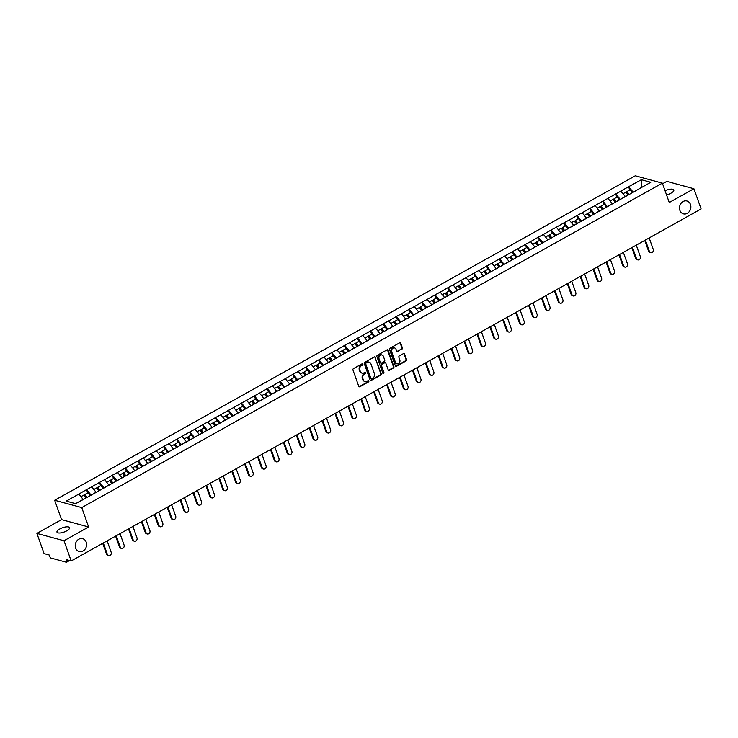 <?xml version="1.0" encoding="UTF-8"?>
<svg xmlns="http://www.w3.org/2000/svg" width="738" height="738" viewBox="0 0 738 738"><rect width="100%" height="100%" fill="white"/><g stroke="black" fill="none" stroke-linecap="round" stroke-linejoin="round"><path stroke-width="1.11" d="M679.892 210.376A6.67 5.618 105.2 0 0 683.443 213.854A6.67 5.618 105.2 0 0 689.347 211.492A6.67 5.618 105.2 0 0 690.482 204.463A6.67 5.618 105.2 0 0 686.94 200.985A6.67 5.618 105.2 0 0 681.026 203.347A6.67 5.618 105.2 0 0 679.892 210.376M75.627 548.076A6.67 5.618 105.2 0 0 79.178 551.554A6.67 5.618 105.2 0 0 85.082 549.192A6.67 5.618 105.2 0 0 86.217 542.153A6.67 5.618 105.2 0 0 82.665 538.675A6.67 5.618 105.2 0 0 76.761 541.037A6.67 5.618 105.2 0 0 75.627 548.076M362.865 364.129A0.72 0.6 105.2 0 0 362.072 363.816L353.437 368.64A1.024 0.858 105.2 0 0 352.949 369.996L358.751 386.288A1.024 0.858 105.2 0 0 359.886 386.74L368.52 381.924A0.72 0.6 105.2 0 0 368.068 380.651L366.952 381.278A3.275 2.758 105.2 0 1 365.061 381.537A3.275 2.758 105.2 0 1 363.317 379.83L362.838 378.474A3.275 2.758 105.2 0 1 364.406 374.129L365.522 373.502A0.72 0.6 105.2 0 0 365.07 372.238L363.954 372.856A3.275 2.758 105.2 0 1 362.063 373.124A3.275 2.758 105.2 0 1 360.319 371.417L359.84 370.061A3.275 2.758 105.2 0 1 361.408 365.707L362.524 365.089A0.72 0.6 105.2 0 0 362.865 364.129M361.795 373.031A3.275 2.758 105.2 0 1 361.519 372.976A3.275 2.758 105.2 0 1 359.775 371.269L359.295 369.913A3.275 2.758 105.2 0 1 360.864 365.559L361.98 364.941A0.72 0.6 105.2 0 0 362.192 363.769M359.046 386.694A1.024 0.858 105.2 0 0 359.351 386.592L367.976 381.777A0.72 0.6 105.2 0 0 368.188 380.605M364.793 381.454A3.275 2.758 105.2 0 1 364.517 381.389A3.275 2.758 105.2 0 1 362.773 379.683L362.293 378.326A3.275 2.758 105.2 0 1 363.862 373.981L364.978 373.354A0.72 0.6 105.2 0 0 365.19 372.183M665.076 190.764A6.67 2.288 160.4 0 1 673.822 189.98A6.67 2.288 160.4 0 1 671.008 193.153A6.67 2.288 160.4 0 1 666.543 194.897M66.734 530.853A6.67 2.288 160.4 0 1 56.983 532.153A6.67 2.288 160.4 0 1 59.806 528.971A6.67 2.288 160.4 0 1 69.556 527.679A6.67 2.288 160.4 0 1 66.734 530.853M401.878 349.222A1.024 0.858 105.2 0 0 402.367 347.866L400.743 343.29A1.024 0.858 105.2 0 0 399.609 342.838L390.024 348.198A1.024 0.858 105.2 0 0 389.535 349.554L395.337 365.845A1.024 0.858 105.2 0 0 396.472 366.297L406.057 360.947A1.024 0.858 105.2 0 0 406.546 359.581L404.581 354.065A1.024 0.858 105.2 0 0 403.446 353.613L399.341 355.901A1.024 0.858 105.2 0 0 398.852 357.266L399.83 359.996A2.74 2.306 105.2 0 1 395.485 362.432L391.666 351.703A2.74 2.306 105.2 0 1 396.011 349.277L396.647 351.057A1.024 0.858 105.2 0 0 397.782 351.509L401.334 349.074A1.024 0.858 105.2 0 0 401.832 347.718L400.199 343.142A1.024 0.858 105.2 0 0 399.913 342.736M88.643 526.978L61.558 519.626L36.9 533.408L63.994 540.751L88.643 526.978L81.752 507.606L662.355 183.135L669.255 202.498L693.904 188.725L701.1 208.919L71.18 560.954L66.116 559.579L66.641 561.055L68.247 560.151M63.994 540.751L71.18 560.954M375.485 357.404A1.024 0.858 105.2 0 0 374.351 356.952L364.766 362.312A1.024 0.858 105.2 0 0 364.277 363.668L370.079 379.959A1.024 0.858 105.2 0 0 371.214 380.411L380.799 375.061A1.024 0.858 105.2 0 0 381.288 373.696L374.941 357.257A1.024 0.858 105.2 0 0 374.655 356.851M377.395 355.255L386.98 349.895A1.024 0.858 105.2 0 1 388.114 350.347L393.917 366.638A1.024 0.858 105.2 0 1 393.428 368.004L389.323 370.291A1.024 0.858 105.2 0 1 388.188 369.839L385.836 363.234A1.024 0.858 105.2 0 0 384.701 362.782L381.98 364.304A1.024 0.858 105.2 0 0 381.491 365.661L383.945 372.542A0.72 0.6 105.2 0 1 382.81 373.179L376.906 356.611A1.024 0.858 105.2 0 1 377.395 355.255M81.752 507.606L54.658 500.263L635.27 175.782L662.355 183.135M629.754 189.989L628.591 186.714L620.732 191.105L625.437 196.576L88.431 496.683L75.645 503.685L66.217 501.13L78.837 494.082L83.2 499.469M628.591 186.714L641.368 179.703L650.796 182.268L625.234 196.686M87.702 492.91L86.53 489.645L78.837 494.082M86.53 489.645L91.743 486.868L96.115 492.274M100.608 485.705L99.436 482.431L91.743 486.868M99.436 482.431L104.648 479.654L108.984 485.189M113.514 478.492L112.342 475.217L104.648 479.654M112.342 475.217L117.554 472.44L121.927 477.846M126.419 471.278L125.248 468.003L117.554 472.44M125.248 468.003L130.46 465.226L134.796 470.77M139.325 464.064L138.154 460.789L130.46 465.226M138.154 460.789L143.366 458.012L147.738 463.427M152.231 456.85L151.059 453.575L143.366 458.012M151.059 453.575L156.272 450.807L160.644 456.213M165.137 449.636L163.974 446.37L156.272 450.807M163.974 446.37L169.177 443.593L173.513 449.128M178.042 442.431L176.88 439.156L169.177 443.593M176.88 439.156L182.083 436.379L186.456 441.785M190.948 435.217L189.786 431.942L182.083 436.379M189.786 431.942L194.989 429.165L199.361 434.571M203.854 428.003L202.692 424.728L194.989 429.165M202.692 424.728L207.895 421.951L212.23 427.486M216.76 420.789L215.597 417.514L207.895 421.951M215.597 417.514L220.8 414.738L225.173 420.153M229.666 413.575L228.503 410.3L220.8 414.738M228.503 410.3L233.706 407.524L238.079 412.939M242.571 406.361L241.409 403.096L233.706 407.524M241.409 403.096L246.612 400.319L250.985 405.725M255.477 399.147L254.315 395.882L246.612 400.319M254.315 395.882L259.518 393.105L263.89 398.511M268.383 391.943L267.221 388.668L259.518 393.105M267.221 388.668L272.423 385.891L276.768 391.426M281.289 384.729L280.126 381.454L272.423 385.891M280.126 381.454L285.329 378.677L289.711 384.083M294.194 377.515L293.032 374.24L285.329 378.677M293.032 374.24L298.244 371.463L302.617 376.869M307.1 370.301L305.938 367.026L298.244 371.463M305.938 367.026L311.15 364.249L315.486 369.793M320.006 363.087L318.844 359.812L311.15 364.249M318.844 359.812L324.056 357.035L328.428 362.45M332.912 355.873L331.749 352.607L324.056 357.035M331.749 352.607L336.962 349.83L341.334 355.236M345.818 348.659L344.655 345.393L336.962 349.83M344.655 345.393L349.867 342.616L354.203 348.151M358.723 341.454L357.561 338.179L349.867 342.616M357.561 338.179L362.773 335.403L367.146 340.808M371.629 334.24L370.467 330.965L362.773 335.403M370.467 330.965L375.679 328.189L380.015 333.724M384.535 327.026L383.373 323.751L375.679 328.189M383.373 323.751L388.585 320.975L392.957 326.38M397.441 319.812L396.278 316.537L388.585 320.975M396.278 316.537L401.49 313.761L405.863 319.176M410.346 312.598L409.184 309.323L401.49 313.761M409.184 309.323L414.396 306.556L418.732 312.091M423.252 305.384L422.09 302.119L414.396 306.556M422.09 302.119L427.302 299.342L431.675 304.748M436.167 298.18L434.996 294.905L427.302 299.342M434.996 294.905L440.208 292.128L444.58 297.534M449.073 290.966L447.901 287.691L440.208 292.128M447.901 287.691L453.114 284.914L457.486 290.32M461.979 283.752L460.807 280.477L453.114 284.914M460.807 280.477L466.019 277.7L470.392 283.106M474.885 276.538L473.713 273.263L466.019 277.7M473.713 273.263L478.925 270.486L483.298 275.901M487.79 269.324L486.619 266.049L478.925 270.486M486.619 266.049L491.831 263.272L496.204 268.687M500.696 262.11L499.525 258.844L491.831 263.272M499.525 258.844L504.737 256.068L509.109 261.473M513.602 254.896L512.43 251.63L504.737 256.068M512.43 251.63L517.642 248.854L522.015 254.259M526.508 247.691L525.336 244.416L517.642 248.854M525.336 244.416L530.548 241.64L534.921 247.046M539.413 240.477L538.242 237.202L530.548 241.64M538.242 237.202L543.454 234.426L547.827 239.832M552.319 233.263L551.148 229.988L543.454 234.426M551.148 229.988L556.36 227.212L560.695 232.747M565.225 226.049L564.063 222.775L556.36 227.212M564.063 222.775L569.266 219.998L573.638 225.413M578.131 218.835L576.968 215.561L569.266 219.998M576.968 215.561L582.171 212.784L586.544 218.199M591.037 211.621L589.874 208.356L582.171 212.784M589.874 208.356L595.077 205.579L599.413 211.114M603.942 204.408L602.78 201.142L595.077 205.579M602.78 201.142L607.983 198.365L612.355 203.771M616.848 197.203L615.686 193.928L607.983 198.365M615.686 193.928L620.889 191.151M625.243 196.493L620.252 199.472M615.843 193.974L620.197 199.315M612.337 203.706L607.346 206.686M602.937 201.179L607.291 206.529M599.431 210.92L594.441 213.891M590.031 208.393L594.385 213.743M586.525 218.134L581.535 221.105M577.125 215.607L581.479 220.957M573.62 225.348L568.629 228.319M564.219 222.821L568.574 228.171M560.714 232.562L555.723 235.533M551.314 230.035L555.668 235.376M547.808 239.776L542.817 242.747M538.408 237.249L542.762 242.59M534.884 247.175L529.912 249.961M525.502 244.463L529.856 249.804M521.997 254.195L517.006 257.175M512.596 251.667L516.951 257.018M509.091 261.409L504.1 264.379M499.691 258.881L504.045 264.232M496.185 268.623L491.194 271.593M486.785 266.095L491.139 271.446M483.279 275.837L478.289 278.807M473.879 273.309L478.233 278.66M470.355 283.235L465.374 286.021M460.973 280.523L465.327 285.864M457.468 290.255L452.468 293.235M448.067 287.737L452.422 293.078M444.562 297.469L439.562 300.449M435.162 294.951L439.507 300.292M431.656 304.683L426.656 307.663M422.256 302.156L426.601 307.506M418.741 311.897L413.75 314.868M409.35 309.37L413.695 314.72M405.835 319.111L400.845 322.082M396.444 316.584L400.789 321.934M392.93 326.325L387.939 329.296M383.539 323.798L387.884 329.139M380.024 333.539L375.033 336.51M370.633 331.011L374.978 336.353M367.118 340.744L362.127 343.724M357.727 338.225L362.072 343.567M354.212 347.958L349.222 350.937M344.821 345.439L349.166 350.781M341.307 355.172L336.316 358.142M331.916 352.644L336.26 357.995M328.401 362.386L323.41 365.356M319.01 359.858L323.355 365.209M315.495 369.6L310.504 372.57M306.095 367.072L310.449 372.422M302.589 376.814L297.599 379.784M293.189 374.286L297.543 379.627M289.683 384.028L284.693 386.998M280.283 381.5L284.637 386.841M276.778 391.232L271.787 394.212M267.377 388.714L271.732 394.055M263.872 398.446L258.881 401.426M254.472 395.919L258.826 401.269M250.966 405.66L245.975 408.631M241.566 403.132L245.92 408.483M238.06 412.874L233.07 415.845M228.66 410.346L233.014 415.697M225.155 420.088L220.164 423.059M215.754 417.56L220.108 422.911M212.249 427.302L207.258 430.272M202.849 424.774L207.203 430.116M199.343 434.516L194.352 437.486M189.943 431.988L194.297 437.33M186.437 441.721L181.447 444.7M177.037 439.202L181.391 444.544M173.531 448.935L168.541 451.914M164.131 446.407L168.485 451.757M160.626 456.149L155.635 459.119M151.225 453.621L155.58 458.971M147.701 463.556L142.729 466.333M138.32 460.835L142.674 466.185M134.814 470.576L129.823 473.547M125.414 468.049L129.768 473.399M121.908 477.79L116.918 480.761M112.508 475.263L116.862 480.604M109.003 484.995L104.012 487.975M99.602 482.477L103.957 487.818M96.097 492.209L91.106 495.189M86.697 489.691L91.051 495.032M36.9 533.408L44.095 553.601L49.16 554.976L49.686 556.452A1.559 0.646 -119.2 0 0 50.987 558.057L66.319 562.218A1.559 0.646 -119.2 0 0 66.595 562.199A1.559 0.646 -119.2 0 0 66.641 561.055M83.191 499.423L75.59 503.667M693.904 188.725L666.82 181.373L662.576 183.744M61.558 519.626L54.658 500.263M641.645 187.378L633.158 192.258M641.599 187.406L641.368 179.703M628.748 186.76L633.103 192.101M370.375 380.365A1.024 0.858 105.2 0 0 370.679 380.264L380.255 374.913A1.024 0.858 105.2 0 0 380.743 373.548L374.941 357.257M366.113 363.078A0.72 0.6 105.2 0 0 365.771 364.028L370.863 378.326A0.72 0.6 105.2 0 0 371.657 378.649L372.838 377.985A3.275 2.758 105.2 0 0 374.406 373.64L370.919 363.862A3.275 2.758 105.2 0 0 369.184 362.155A3.275 2.758 105.2 0 0 367.293 362.413L365.568 362.93A0.72 0.6 105.2 0 0 365.227 363.88L365.771 364.028M370.993 378.548A0.72 0.6 105.2 0 1 370.319 378.179L365.227 363.88M368.908 362.1A3.275 2.758 105.2 0 0 368.64 362.007A3.275 2.758 105.2 0 0 366.749 362.275L367.293 362.413M365.568 362.93L366.749 362.275M388.483 370.245A1.024 0.858 105.2 0 0 388.788 370.144L392.884 367.856A1.024 0.858 105.2 0 0 393.372 366.491L387.57 350.199A1.024 0.858 105.2 0 0 387.284 349.794M385.005 362.681A1.024 0.858 105.2 0 0 384.166 362.635L381.445 364.157A1.024 0.858 105.2 0 0 380.956 365.513L383.945 372.542M382.939 373.4A0.72 0.6 105.2 0 0 383.4 372.395M383.4 356.371A2.74 2.306 105.2 0 0 379.055 358.806L380.393 362.579A1.024 0.858 105.2 0 0 381.528 363.031L384.249 361.509A1.024 0.858 105.2 0 0 384.738 360.153L383.4 356.371M381.666 354.895A2.74 2.306 105.2 0 0 378.511 358.659L379.055 358.806M380.688 362.985A1.024 0.858 105.2 0 1 379.858 362.432L378.511 358.659M396.933 351.463A1.024 0.858 105.2 0 0 397.238 351.362L401.334 349.074M394.276 347.792A2.74 2.306 105.2 0 0 391.122 351.556L391.666 351.703M396.675 363.76A2.74 2.306 105.2 0 1 394.941 362.284L391.122 351.556M395.623 366.251A1.024 0.858 105.2 0 0 395.928 366.149L405.513 360.799A1.024 0.858 105.2 0 0 406.001 359.434L404.037 353.917A1.024 0.858 105.2 0 0 403.751 353.511M106.549 554.155L107.361 554.376A2.398 2.02 105.2 0 0 108.634 555.622L107.822 555.4A2.398 2.02 -74.8 0 1 106.549 554.155L102.702 543.334M108.634 555.622A2.398 2.02 105.2 0 0 111.17 552.245L107.121 540.871M85.986 497.91L83.781 495.106L80.959 496.683M90.322 495.622L88.043 492.726L84.861 494.506L87.066 497.311M86.457 497.652L84.593 495.281L84.861 494.506M107.361 554.376L103.311 542.993M119.455 546.941L120.266 547.162A2.398 2.02 105.2 0 0 121.539 548.408L120.728 548.186A2.398 2.02 -74.8 0 1 119.455 546.941L115.608 536.129M121.539 548.408A2.398 2.02 105.2 0 0 124.076 545.031L120.026 533.657M98.892 490.696L96.687 487.892L93.864 489.469M103.228 488.408L100.949 485.512L97.767 487.292L99.971 490.097M99.362 490.438L97.499 488.067L97.767 487.292M120.266 547.162L116.217 535.788M132.36 539.727L133.172 539.948A2.398 2.02 105.2 0 0 134.445 541.194L133.633 540.972A2.398 2.02 -74.8 0 1 132.36 539.727L128.513 528.915M134.445 541.194A2.398 2.02 105.2 0 0 136.982 537.817L132.932 526.443M111.798 483.482L109.593 480.678L106.77 482.255M116.134 481.194L113.855 478.298L110.672 480.078L112.877 482.883M112.268 483.224L110.414 480.862L110.672 480.078M133.172 539.948L129.122 528.574M145.266 532.513L146.078 532.735A2.398 2.02 105.2 0 0 147.36 533.98L146.539 533.768A2.398 2.02 -74.8 0 1 145.266 532.513L141.419 521.701M147.36 533.98A2.398 2.02 105.2 0 0 149.888 530.604L145.838 519.229M124.704 476.268L122.499 473.464L119.676 475.041M129.039 473.98L126.761 471.084L123.578 472.864L125.783 475.669M125.174 476.01L123.32 473.648L123.578 472.864M146.078 532.735L142.028 521.36M158.172 525.299L158.984 525.521A2.398 2.02 105.2 0 0 160.266 526.775L159.445 526.554A2.398 2.02 -74.8 0 1 158.172 525.299L154.325 514.487M160.266 526.775A2.398 2.02 105.2 0 0 162.794 523.399L158.744 512.015M137.609 469.064L135.405 466.25L132.582 467.837M141.945 466.776L139.667 463.87L136.484 465.65L138.689 468.455M138.08 468.796L136.226 466.434L136.484 465.65M158.984 525.521L154.934 514.146M171.078 518.085L171.889 518.307A2.398 2.02 105.2 0 0 173.172 519.561L172.351 519.34A2.398 2.02 -74.8 0 1 171.078 518.085L167.231 507.274M173.172 519.561A2.398 2.02 105.2 0 0 175.699 516.185L171.65 504.81M150.515 461.85L148.31 459.045L145.487 460.623M154.851 459.562L152.572 456.656L149.39 458.436L151.594 461.25M150.986 461.582L149.131 459.221L149.39 458.436M171.889 518.307L167.84 506.932M183.983 510.88L184.795 511.093A2.398 2.02 105.2 0 0 186.077 512.347L185.266 512.126A2.398 2.02 -74.8 0 1 183.983 510.88L180.137 500.06M186.077 512.347A2.398 2.02 105.2 0 0 188.605 508.971L184.555 497.596M163.421 454.636L161.216 451.831L158.393 453.409M167.757 452.348L165.478 449.451L162.295 451.232L164.5 454.036M163.891 454.368L162.037 452.007L162.295 451.232M184.795 511.093L180.745 499.718M196.889 503.667L197.701 503.888A2.398 2.02 105.2 0 0 198.983 505.133L198.171 504.912A2.398 2.02 -74.8 0 1 196.889 503.667L193.042 492.855M198.983 505.133A2.398 2.02 105.2 0 0 201.511 501.757L197.461 490.383M176.327 447.422L174.122 444.617L171.299 446.195M180.662 445.134L178.384 442.237L175.201 444.018L177.406 446.822M176.797 447.163L174.943 444.793L175.201 444.018M197.701 503.888L193.651 492.504M209.795 496.453L210.607 496.674A2.398 2.02 105.2 0 0 211.889 497.919L211.077 497.698A2.398 2.02 -74.8 0 1 209.795 496.453L205.948 485.641M211.889 497.919A2.398 2.02 105.2 0 0 214.417 494.543L210.367 483.169M189.232 440.208L187.028 437.403L184.205 438.981M193.568 437.92L191.29 435.023L188.107 436.804L190.312 439.608M189.703 439.949L187.849 437.579L188.107 436.804M210.607 496.674L206.557 485.3M222.701 489.239L223.513 489.46A2.398 2.02 105.2 0 0 224.795 490.705L223.983 490.484A2.398 2.02 -74.8 0 1 222.701 489.239L218.854 478.427M224.795 490.705A2.398 2.02 105.2 0 0 227.322 487.329L223.273 475.955M202.138 432.994L199.933 430.189L197.111 431.767M206.474 430.706L204.195 427.809L201.013 429.59L203.218 432.394M202.609 432.736L200.754 430.374L201.013 429.59M223.513 489.46L219.463 478.086M235.607 482.025L236.418 482.246A2.398 2.02 105.2 0 0 237.701 483.501L236.889 483.279A2.398 2.02 -74.8 0 1 235.607 482.025L231.76 471.213M237.701 483.501A2.398 2.02 105.2 0 0 240.228 480.115L236.178 468.741M215.044 425.78L212.839 422.975L210.016 424.553M219.38 423.492L217.101 420.595L213.919 422.376L216.123 425.18M215.514 425.522L213.66 423.16L213.919 422.376M236.418 482.246L232.369 470.872M248.512 474.811L249.333 475.032A2.398 2.02 105.2 0 0 250.606 476.287L249.795 476.065A2.398 2.02 -74.8 0 1 248.512 474.811L244.665 463.999M250.606 476.287A2.398 2.02 105.2 0 0 253.134 472.91L249.084 461.527M227.95 418.575L225.745 415.762L222.922 417.348M232.286 416.287L230.007 413.381L226.824 415.162L229.029 417.966M228.42 418.308L226.566 415.946L226.824 415.162M249.333 475.032L245.274 463.658M261.418 467.597L262.239 467.818A2.398 2.02 105.2 0 0 263.512 469.073L262.7 468.851A2.398 2.02 -74.8 0 1 261.418 467.597L257.571 456.785M263.512 469.073A2.398 2.02 105.2 0 0 266.04 465.696L261.99 454.322M240.856 411.361L238.651 408.557L235.828 410.134M245.191 409.073L242.913 406.168L239.73 407.948L241.935 410.762M241.326 411.094L239.472 408.732L239.73 407.948M262.239 467.818L258.18 456.444M274.324 460.392L275.145 460.604A2.398 2.02 105.2 0 0 276.418 461.859L275.606 461.637A2.398 2.02 -74.8 0 1 274.324 460.392L270.477 449.571M276.418 461.859A2.398 2.02 105.2 0 0 278.946 458.483L274.896 447.108M253.761 404.147L251.557 401.343L248.734 402.92M258.097 401.859L255.818 398.963L252.636 400.743L254.841 403.548M254.232 403.88L252.378 401.518L252.636 400.743M275.145 460.604L271.086 449.23M287.239 453.178L288.051 453.4A2.398 2.02 105.2 0 0 289.324 454.645L288.512 454.423A2.398 2.02 -74.8 0 1 287.239 453.178L283.383 442.366M289.324 454.645A2.398 2.02 105.2 0 0 291.851 451.269L287.802 439.894M266.676 396.933L264.462 394.129L261.639 395.706M271.003 394.646L268.724 391.749L265.542 393.529L267.746 396.334M267.138 396.675L265.283 394.304L265.542 393.529M288.051 453.4L284.001 442.016M300.145 445.964L300.956 446.186A2.398 2.02 105.2 0 0 302.229 447.431L301.418 447.21A2.398 2.02 -74.8 0 1 300.145 445.964L296.289 435.152M302.229 447.431A2.398 2.02 105.2 0 0 304.757 444.055L300.707 432.68M279.582 389.719L277.377 386.915L274.545 388.492M283.909 387.432L281.63 384.535L278.447 386.315L280.652 389.12M280.043 389.461L278.189 387.09L278.447 386.315M300.956 446.186L296.907 434.811M313.05 438.75L313.862 438.972A2.398 2.02 105.2 0 0 315.135 440.217L314.323 440.005A2.398 2.02 -74.8 0 1 313.05 438.75L309.194 427.939M315.135 440.217A2.398 2.02 105.2 0 0 317.663 436.841L313.613 425.466M292.488 382.505L290.283 379.701L287.451 381.278M296.814 380.218L294.536 377.321L291.353 379.101L293.558 381.906M292.949 382.247L291.095 379.885L291.353 379.101M313.862 438.972L309.812 427.597M325.956 431.536L326.768 431.758A2.398 2.02 105.2 0 0 328.041 433.012L327.229 432.791A2.398 2.02 -74.8 0 1 325.956 431.536L322.1 420.725M328.041 433.012A2.398 2.02 105.2 0 0 330.569 429.636L326.519 418.252M305.394 375.291L303.189 372.487L300.357 374.065M309.72 373.004L307.442 370.107L304.259 371.887L306.464 374.692M305.855 375.033L304.001 372.672L304.259 371.887M326.768 431.758L322.718 420.383M338.862 424.322L339.674 424.544A2.398 2.02 105.2 0 0 340.947 425.798L340.135 425.577A2.398 2.02 -74.8 0 1 338.862 424.322L335.006 413.511M340.947 425.798A2.398 2.02 105.2 0 0 343.474 422.422L339.425 411.048M318.299 368.087L316.095 365.273L313.263 366.86M322.626 365.799L320.347 362.893L317.165 364.673L319.369 367.478M318.761 367.819L316.906 365.458L317.165 364.673M339.674 424.544L335.624 413.169M351.768 417.108L352.579 417.33A2.398 2.02 105.2 0 0 353.853 418.584L353.041 418.363A2.398 2.02 -74.8 0 1 351.768 417.108L347.912 406.297M353.853 418.584A2.398 2.02 105.2 0 0 356.38 415.208L352.33 403.834M331.205 360.873L329 358.068L326.168 359.646M335.541 358.585L333.262 355.688L330.07 357.46L332.275 360.273M331.666 360.605L329.812 358.244L330.07 357.46M352.579 417.33L348.53 405.955M364.673 409.904L365.485 410.125A2.398 2.02 105.2 0 0 366.758 411.37L365.947 411.149A2.398 2.02 -74.8 0 1 364.673 409.904L360.817 399.083M366.758 411.37A2.398 2.02 105.2 0 0 369.286 407.994L365.236 396.62M344.111 353.659L341.906 350.854L339.074 352.432M348.447 351.371L346.168 348.474L342.976 350.255L345.181 353.059M344.581 353.391L342.718 351.03L342.976 350.255M365.485 410.125L361.435 398.741M377.579 402.69L378.391 402.911A2.398 2.02 105.2 0 0 379.664 404.156L378.852 403.935A2.398 2.02 -74.8 0 1 377.579 402.69L373.723 391.878M379.664 404.156A2.398 2.02 105.2 0 0 382.192 400.78L378.142 389.406M357.017 346.445L354.812 343.64L351.98 345.218M361.352 344.157L359.074 341.26L355.882 343.041L358.087 345.845M357.487 346.187L355.624 343.816L355.882 343.041M378.391 402.911L374.341 391.537M390.485 395.476L391.297 395.697A2.398 2.02 105.2 0 0 392.57 396.943L391.758 396.721A2.398 2.02 -74.8 0 1 390.485 395.476L386.629 384.664M392.57 396.943A2.398 2.02 105.2 0 0 395.098 393.566L391.048 382.192M369.923 339.231L367.718 336.427L364.886 338.004M374.258 336.943L371.98 334.046L368.788 335.827L370.993 338.631M370.393 338.973L368.53 336.611L368.788 335.827M391.297 395.697L387.247 384.323M403.391 388.262L404.203 388.483A2.398 2.02 105.2 0 0 405.476 389.729L404.664 389.516A2.398 2.02 -74.8 0 1 403.391 388.262L399.535 377.45M405.476 389.729A2.398 2.02 105.2 0 0 408.003 386.352L403.954 374.978M382.828 332.017L380.624 329.213L377.791 330.79M387.164 329.729L384.885 326.833L381.694 328.613L383.898 331.417M383.299 331.759L381.435 329.397L381.694 328.613M404.203 388.483L400.153 377.109M416.297 381.048L417.108 381.269A2.398 2.02 105.2 0 0 418.381 382.524L417.57 382.302A2.398 2.02 -74.8 0 1 416.297 381.048L412.441 370.236M418.381 382.524A2.398 2.02 105.2 0 0 420.909 379.147L416.859 367.764M395.734 324.803L393.529 321.999L390.706 323.585M400.07 322.524L397.791 319.619L394.599 321.399L396.804 324.203M396.205 324.545L394.341 322.183L394.599 321.399M417.108 381.269L413.059 369.895M429.202 373.834L430.014 374.055A2.398 2.02 105.2 0 0 431.287 375.31L430.475 375.089A2.398 2.02 -74.8 0 1 429.202 373.834L425.346 363.022M431.287 375.31A2.398 2.02 105.2 0 0 433.824 371.934L429.765 360.559M408.64 317.598L406.435 314.794L403.612 316.371M412.976 315.31L410.697 312.405L407.505 314.185L409.71 316.989M409.11 317.331L407.247 314.969L407.505 314.185M430.014 374.055L425.964 362.681M442.108 366.629L442.92 366.841A2.398 2.02 105.2 0 0 444.193 368.096L443.381 367.875A2.398 2.02 -74.8 0 1 442.108 366.629L438.261 355.808M444.193 368.096A2.398 2.02 105.2 0 0 446.73 364.72L442.671 353.345M421.546 310.384L419.341 307.58L416.518 309.157M425.881 308.097L423.603 305.2L420.411 306.971L422.616 309.785M422.016 310.117L420.153 307.755L420.411 306.971M442.92 366.841L438.87 355.467M455.014 359.415L455.826 359.637A2.398 2.02 105.2 0 0 457.099 360.882L456.287 360.661A2.398 2.02 -74.8 0 1 455.014 359.415L451.167 348.594M457.099 360.882A2.398 2.02 105.2 0 0 459.636 357.506L455.577 346.131M434.451 303.17L432.247 300.366L429.424 301.943M438.787 300.883L436.509 297.986L433.326 299.766L435.531 302.571M434.922 302.912L433.058 300.541L433.326 299.766M455.826 359.637L451.776 348.253M467.92 352.201L468.731 352.423A2.398 2.02 105.2 0 0 470.005 353.668L469.193 353.447A2.398 2.02 -74.8 0 1 467.92 352.201L464.073 341.39M470.005 353.668A2.398 2.02 105.2 0 0 472.541 350.292L468.492 338.917M447.357 295.956L445.152 293.152L442.33 294.73M451.693 293.669L449.414 290.772L446.232 292.552L448.436 295.357M447.828 295.698L445.964 293.327L446.232 292.552M468.731 352.423L464.682 341.048M480.825 344.987L481.637 345.209A2.398 2.02 105.2 0 0 482.91 346.454L482.099 346.233A2.398 2.02 -74.8 0 1 480.825 344.987L476.979 334.176M482.91 346.454A2.398 2.02 105.2 0 0 485.447 343.078L481.397 331.703M460.263 288.743L458.058 285.938L455.235 287.516M464.599 286.455L462.32 283.558L459.137 285.338L461.342 288.143M460.733 288.484L458.87 286.123L459.137 285.338M481.637 345.209L477.587 333.834M493.731 337.773L494.543 337.995A2.398 2.02 105.2 0 0 495.816 339.24L495.004 339.028A2.398 2.02 -74.8 0 1 493.731 337.773L489.884 326.962M495.816 339.24A2.398 2.02 105.2 0 0 498.353 335.864L494.303 324.489M473.169 281.529L470.964 278.724L468.141 280.302M477.504 279.241L475.226 276.344L472.043 278.125L474.248 280.929M473.639 281.27L471.776 278.909L472.043 278.125M494.543 337.995L490.493 326.62M506.637 330.559L507.449 330.781A2.398 2.02 105.2 0 0 508.722 332.035L507.91 331.814A2.398 2.02 -74.8 0 1 506.637 330.559L502.79 319.748M508.722 332.035A2.398 2.02 105.2 0 0 511.259 328.659L507.209 317.275M486.074 274.324L483.87 271.51L481.047 273.097M490.41 272.036L488.132 269.13L484.949 270.911L487.154 273.715M486.545 274.056L484.681 271.695L484.949 270.911M507.449 330.781L503.399 319.406M519.543 323.345L520.355 323.567A2.398 2.02 105.2 0 0 521.628 324.821L520.816 324.6A2.398 2.02 -74.8 0 1 519.543 323.345L515.696 312.534M521.628 324.821A2.398 2.02 105.2 0 0 524.165 321.445L520.115 310.071M498.98 267.11L496.775 264.305L493.953 265.883M503.316 264.822L501.037 261.916L497.855 263.697L500.06 266.51M499.451 266.842L497.596 264.481L497.855 263.697M520.355 323.567L516.305 312.192M532.449 316.141L533.26 316.353A2.398 2.02 105.2 0 0 534.543 317.608L533.722 317.386A2.398 2.02 -74.8 0 1 532.449 316.141L528.602 305.32M534.543 317.608A2.398 2.02 105.2 0 0 537.07 314.231L533.02 302.857M511.886 259.896L509.681 257.092L506.858 258.669M516.222 257.608L513.943 254.711L510.761 256.492L512.965 259.296M512.356 259.628L510.502 257.267L510.761 256.492M533.26 316.353L529.211 304.978M545.354 308.927L546.166 309.148A2.398 2.02 105.2 0 0 547.448 310.394L546.627 310.172A2.398 2.02 -74.8 0 1 545.354 308.927L541.507 298.115M547.448 310.394A2.398 2.02 105.2 0 0 549.976 307.017L545.926 295.643M524.792 252.682L522.587 249.878L519.764 251.455M529.128 250.394L526.849 247.498L523.666 249.278L525.871 252.082M525.262 252.424L523.408 250.053L523.666 249.278M546.166 309.148L542.116 297.765M558.26 301.713L559.072 301.934A2.398 2.02 105.2 0 0 560.354 303.18L559.533 302.958A2.398 2.02 -74.8 0 1 558.26 301.713L554.413 290.901M560.354 303.18A2.398 2.02 105.2 0 0 562.882 299.803L558.832 288.429M537.698 245.468L535.493 242.664L532.67 244.241M542.033 243.18L539.755 240.284L536.572 242.064L538.777 244.868M538.168 245.21L536.314 242.839L536.572 242.064M559.072 301.934L555.022 290.56M571.166 294.499L571.978 294.72A2.398 2.02 105.2 0 0 573.26 295.966L572.439 295.744A2.398 2.02 -74.8 0 1 571.166 294.499L567.319 283.687M573.26 295.966A2.398 2.02 105.2 0 0 575.788 292.589L571.738 281.215M550.603 238.254L548.399 235.45L545.576 237.027M554.939 235.966L552.661 233.07L549.478 234.85L551.683 237.654M551.074 237.996L549.22 235.634L549.478 234.85M571.978 294.72L567.928 283.346M584.072 287.285L584.883 287.506A2.398 2.02 105.2 0 0 586.166 288.761L585.354 288.54A2.398 2.02 -74.8 0 1 584.072 287.285L580.225 276.473M586.166 288.761A2.398 2.02 105.2 0 0 588.693 285.385L584.644 274.001M563.509 231.04L561.304 228.236L558.481 229.813M567.845 228.752L565.566 225.856L562.384 227.636L564.588 230.441M563.98 230.782L562.125 228.42L562.384 227.636M584.883 287.506L580.834 276.132M596.977 280.071L597.789 280.292A2.398 2.02 105.2 0 0 599.072 281.547L598.26 281.326A2.398 2.02 -74.8 0 1 596.977 280.071L593.131 269.259M599.072 281.547A2.398 2.02 105.2 0 0 601.599 278.171L597.549 266.787M576.415 223.835L574.21 221.022L571.387 222.608M580.751 221.548L578.472 218.642L575.289 220.422L577.494 223.227M576.885 223.568L575.031 221.206L575.289 220.422M597.789 280.292L593.739 268.918M609.883 272.857L610.695 273.078A2.398 2.02 105.2 0 0 611.977 274.333L611.165 274.112A2.398 2.02 -74.8 0 1 609.883 272.857L606.036 262.045M611.977 274.333A2.398 2.02 105.2 0 0 614.505 270.957L610.455 259.582M589.321 216.621L587.116 213.817L584.293 215.395M593.656 214.334L591.378 211.428L588.195 213.208L590.4 216.022M589.791 216.354L587.937 213.992L588.195 213.208M610.695 273.078L606.645 261.704M622.789 265.652L623.601 265.874A2.398 2.02 105.2 0 0 624.883 267.119L624.071 266.898A2.398 2.02 -74.8 0 1 622.789 265.652L618.942 254.831M624.883 267.119A2.398 2.02 105.2 0 0 627.411 263.743L623.361 252.368M602.226 209.407L600.022 206.603L597.199 208.181M606.562 207.12L604.284 204.223L601.101 206.003L603.306 208.808M602.697 209.14L600.843 206.778L601.101 206.003M623.601 265.874L619.551 254.49M635.695 258.438L636.516 258.66A2.398 2.02 105.2 0 0 637.789 259.905L636.977 259.684A2.398 2.02 -74.8 0 1 635.695 258.438L631.848 247.627M637.789 259.905A2.398 2.02 105.2 0 0 640.316 256.529L636.267 245.154M615.132 202.194L612.927 199.389L610.105 200.967M619.468 199.906L617.189 197.009L614.007 198.79L616.212 201.594M615.603 201.935L613.748 199.564L614.007 198.79M636.516 258.66L632.457 247.276M648.601 251.224L649.422 251.446A2.398 2.02 105.2 0 0 650.695 252.691L649.883 252.47A2.398 2.02 -74.8 0 1 648.601 251.224L644.754 240.413M650.695 252.691A2.398 2.02 105.2 0 0 653.222 249.315L649.172 237.94M628.038 194.98L625.833 192.175L623.01 193.753M632.374 192.692L630.095 189.795L626.913 191.576L629.117 194.38M628.508 194.721L626.654 192.35L626.913 191.576M649.422 251.446L645.363 240.071M360.864 365.559L361.408 365.707M359.295 369.913L359.84 370.061M359.775 371.269L360.319 371.417M364.978 373.354L365.522 373.502M363.862 373.981L364.406 374.129M362.293 378.326L362.838 378.474M362.773 379.683L363.317 379.83M367.976 381.777L368.52 381.924M359.351 386.592L359.886 386.74M361.98 364.941L362.524 365.089M380.743 373.548L381.288 373.696M380.255 374.913L380.799 375.061M370.679 380.264L371.214 380.411M370.319 378.179L370.863 378.326M387.57 350.199L388.114 350.347M393.372 366.491L393.917 366.638M392.884 367.856L393.428 368.004M388.788 370.144L389.323 370.291M384.166 362.635L384.701 362.782M381.445 364.157L381.98 364.304M380.956 365.513L381.491 365.661M379.858 362.432L380.393 362.579M397.238 351.362L397.782 351.509M394.941 362.284L395.485 362.432M404.037 353.917L404.581 354.065M406.001 359.434L406.546 359.581M405.513 360.799L406.057 360.947M395.928 366.149L396.472 366.297M400.199 343.142L400.743 343.29M401.832 347.718L402.367 347.866M66.595 562.199L69.593 560.52M361.519 372.976L362.063 373.124M364.517 381.389L365.061 381.537M370.707 378.557L371.242 378.705M368.64 362.007L369.184 362.155M384.756 362.552L385.291 362.699M381.398 354.803L381.943 354.95M380.402 362.967L380.937 363.114M394.009 347.699L394.553 347.847M396.398 363.705L396.943 363.852"/></g></svg>
